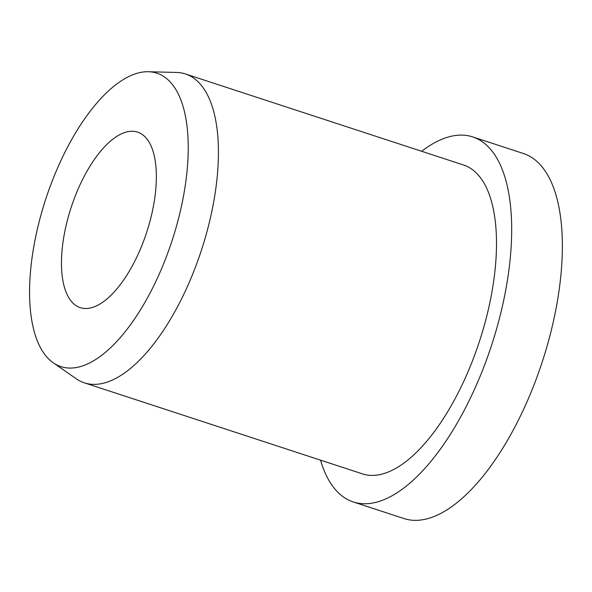 <?xml version="1.0" encoding="UTF-8"?>
<svg xmlns="http://www.w3.org/2000/svg" width="592" height="592" viewBox="0 0 592 592"><rect width="100%" height="100%" fill="white"/><g stroke="black" fill="none" stroke-linecap="round" stroke-linejoin="round"><path stroke-width="0.89" d="M78.536 188.108A92.33 39.775 108.1 0 1 137.64 132.134A92.33 39.775 108.1 0 1 139.29 251.659A92.33 39.775 108.1 0 1 80.186 307.633A92.33 39.775 108.1 0 1 78.536 188.108M421.645 151.278A192.045 82.732 108.1 0 1 472.742 136.915A192.045 82.732 108.1 0 1 476.183 385.525A192.045 82.732 108.1 0 1 353.246 501.942A192.045 82.732 108.1 0 1 320.531 460.147M472.742 136.915L523.417 153.506A192.045 82.732 108.1 0 1 526.865 402.116A192.045 82.732 108.1 0 1 403.922 518.533L353.246 501.942M148.459 71.728L176.549 72.446A162.497 70.004 108.1 0 1 185.474 73.963A162.497 70.004 108.1 0 1 188.389 284.323A162.497 70.004 108.1 0 1 84.36 382.832A162.497 70.004 108.1 0 1 76.264 378.776L53.191 362.748A154.371 66.504 108.1 0 1 58.12 166.759A154.371 66.504 108.1 0 1 148.459 71.728A154.371 66.504 108.1 0 1 159.707 273.016A154.371 66.504 108.1 0 1 53.191 362.748M185.474 73.963L463.551 164.998A162.497 70.004 108.1 0 1 466.459 375.358A162.497 70.004 108.1 0 1 362.437 473.866L84.36 382.832"/></g></svg>
